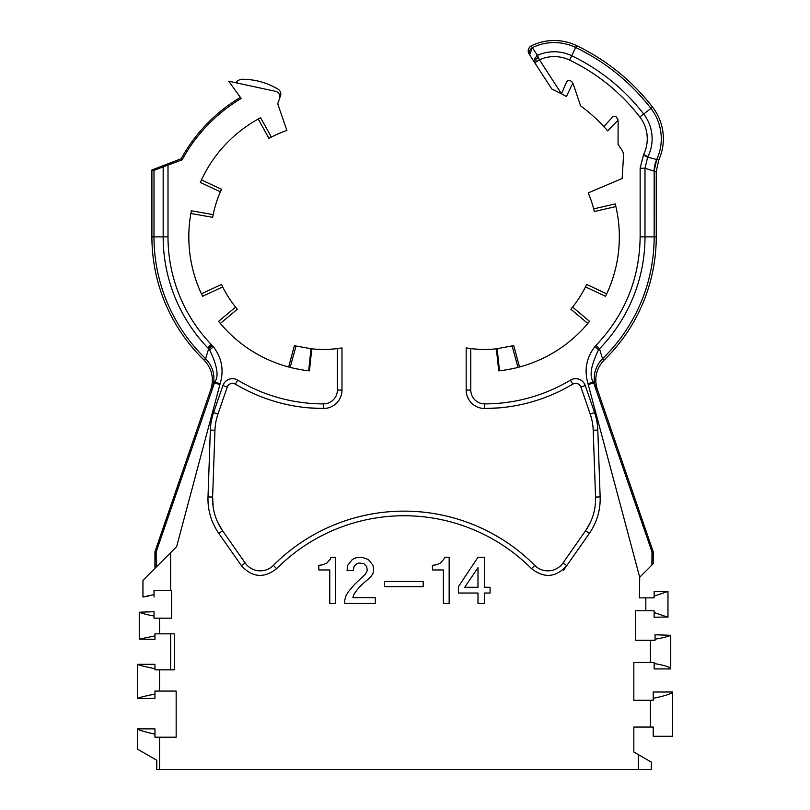 <?xml version="1.0" encoding="UTF-8"?>
<svg xmlns="http://www.w3.org/2000/svg" width="810" height="810" viewBox="0 0 810 810"><rect width="100%" height="100%" fill="white"/><g stroke="black" fill="none" stroke-linecap="round" stroke-linejoin="round"><path stroke-width="1.21" d="M654.136 668.928L670.741 668.928L654.136 668.928L654.136 662.469L633.835 662.469L633.835 700.296L653.214 700.296L653.214 698.352C665.111 695.861 671.571 693.745 672.594 692.013L672.594 736.28L653.214 736.28L653.214 727.056L633.835 727.056L633.835 751.994L651.361 762.119L651.361 769.5L156.786 769.5L156.786 760.276L137.406 749.088L156.786 760.276M615.883 206.56L594.307 211.542L593.659 208.889L615.246 203.907A134.713 134.713 0 0 1 605.536 296.268L585.458 286.912A112.57 112.57 0 0 1 572.589 307.111L589.558 321.347A134.713 134.713 0 0 1 498.707 370.848L496.388 348.826A112.57 112.57 0 0 1 470.782 348.583L466.165 347.915L466.165 390.045A18.458 18.458 0 0 0 484.623 408.493L482.406 408.361M606.72 293.807L586.642 284.442L585.458 286.912M587.817 323.463L570.858 309.228L572.589 307.111M496.388 348.826L513.763 345.607L519.494 366.991M288.664 366.991L294.394 345.607L296.014 346.022L290.152 367.386M309.329 407.906L323.534 408.493A18.458 18.458 0 0 0 341.982 390.045L341.982 347.915L337.375 348.583A112.57 112.57 0 0 1 311.769 348.826L309.45 370.848A134.713 134.713 0 0 1 218.599 321.347L235.558 307.122L237.29 309.238L220.33 323.463M201.437 293.807L221.494 284.452L222.689 286.912L202.621 296.268A134.713 134.713 0 0 1 191.362 210.782L213.172 214.63A114.412 114.412 0 0 1 220.371 191.788L200.303 182.432A134.713 134.713 0 0 1 260.628 117.744L271.36 137.113A114.412 114.412 0 0 1 286.882 130.43L277.719 103.822L279.541 98.526A5.538 5.538 0 0 0 275.471 91.317L228.724 81.213L241.177 98.486A161.028 161.028 0 0 0 182.118 159.853L153.991 170.292L153.991 236.864A169.533 169.533 0 0 0 205.639 358.708L208.646 348.766L212.149 345.414L213.354 346.731C221.869 357.909 224.127 370.241 220.128 383.738L176.62 546.669L142.945 580.345L142.945 596.95L154.022 594.591L154.022 590.49L171.548 590.49L171.548 618.172L154.022 618.172L154.022 615.995C147.218 614.81 142.297 613.555 139.259 612.218L139.259 639.151L154.943 635.911L154.943 633.855L174.322 633.855L174.322 669.85L154.943 669.85L154.943 668.696C144.767 666.66 138.956 665.202 137.508 664.311C138.956 665.202 144.767 666.66 154.943 668.696L154.943 664.311L137.508 664.311M213.172 214.63L212.655 217.323L190.866 213.475M201.437 179.931L221.494 189.287L220.371 191.788M271.36 137.113L268.95 138.409L258.218 119.04M670.741 668.928L670.741 635.293C667.491 636.741 662.266 638.027 655.057 639.161L655.057 640.315L635.678 640.315L635.678 610.791L654.136 610.791L654.136 617.25L667.389 616.997M654.136 596.12L654.136 591.411L667.977 591.411L654.136 596.12L654.136 597.871L639.374 597.871L639.708 577.236L588.019 383.738C584.03 370.241 586.288 357.909 594.803 346.731L595.998 345.414C624.895 314.837 639.616 278.65 640.143 236.864L640.143 168.237L643.575 154.507A35.569 35.569 102.4 0 0 639.849 116.994A196.121 196.121 39.5 0 0 569.602 60.112A35.569 35.569 -13.9 0 0 539.44 59.808L536.149 61.935L535.825 59.272L534.499 58.776L537.425 55.394L539.44 59.808L561.492 93.798L566.484 82.114A2.764 2.764 0 0 1 570.361 80.787A178.089 178.089 0 0 1 570.625 80.929A5.538 5.538 0 0 1 573.197 83.997L580.628 105.887A162.395 162.395 0 0 1 603.865 126.613L612.411 117.197A2.764 2.764 0 0 1 616.511 117.207A178.089 178.089 0 0 1 616.704 117.42L618.131 121.146L618.06 144.352A162.395 162.395 0 0 1 622.11 150.427A9.224 9.224 0 0 1 623.508 155.895L622.151 178.494L588.242 192.881A112.57 112.57 0 0 1 593.659 208.889M563.385 570.463L566.767 565.633C555.984 577.52 544.249 578.542 531.562 568.701M531.613 568.752A179.931 179.931 0 0 0 276.595 568.701C263.908 578.542 252.173 577.52 241.38 565.633L218.821 533.405A59.98 59.98 0 0 1 208.008 496.915L210.347 430.059A59.98 59.98 0 0 1 213.577 412.624L222.902 385.55A10.145 10.145 0 0 1 237.715 380.143A167.012 167.012 0 0 0 323.534 403.886A13.841 13.841 0 0 0 337.375 390.045L337.375 348.583M235.558 307.122A114.412 114.412 0 0 1 222.689 286.912M163.164 167.103L163.164 236.864L168.004 236.864A155.52 155.52 53.4 0 0 211.177 344.402L212.149 345.414M154.943 698.453L137.406 698.453L154.943 698.453L154.943 694.069C144.767 696.104 138.956 697.562 137.508 698.453C138.956 697.562 144.767 696.104 154.943 694.069L154.943 691.072L176.165 691.072L176.165 737.201L154.943 737.201L154.943 734.174C144.038 731.703 138.186 729.942 137.416 728.899L137.406 749.088M667.977 591.411L667.977 617.25L654.136 612.542M639.708 577.236L653.214 563.73L653.214 551.742L651.999 551.944L651.908 565.036M528.535 52.984L528.991 53.895C527.482 50.625 528.201 47.972 531.178 45.927A51.668 51.668 0 0 1 576.578 45.603A212.23 212.23 0 0 1 652.587 107.153A51.668 51.668 0 0 1 658.732 160.127L656.242 171.588L656.252 236.864A171.629 171.629 0 0 1 604.078 360.096C596.322 368.428 594.024 378.057 597.172 388.982L653.214 551.742M597.172 388.982L595.583 387.595L593.365 381.986L651.999 551.944M595.998 345.414L599.511 348.766L602.519 358.708A169.533 169.533 0 0 0 654.156 236.864L644.993 236.864A160.37 160.37 0 0 1 599.511 348.766L598.509 349.93C590.875 365.654 589.154 376.346 593.365 381.986L588.019 383.738M656.252 236.864L654.156 236.864L654.166 171.133L644.993 168.247L640.143 168.237M640.143 236.864L644.993 236.864L644.993 168.247L647.656 157.191L656.677 159.519L654.126 171.123M538.275 57.257L535.825 59.272M536.149 61.935L534.792 62.815L551.802 89.019L561.492 93.798A162.395 162.395 0 0 1 566.413 96.572L571.84 85.06L573.115 83.774M552.886 89.515L557.432 91.702M559.366 92.694L561.472 93.808M603.865 126.613A162.395 162.395 0 0 1 607.632 130.845L616.511 121.733A2.764 2.764 0 0 1 618.131 120.923M617.959 119.718L617.382 118.341M514.117 368.317L507.87 369.562M497.168 348.735L499.486 370.767M479.743 349.333L473.921 348.928M467.005 348.057L466.165 347.915L466.165 390.076L470.782 390.045L470.782 348.583M485.838 349.434L489.23 349.343M512.143 346.022L518.005 367.386M480.107 407.936L477.789 407.177M475.51 406.093L473.394 404.686M468.494 399.006L467.451 396.809M466.732 394.551L466.307 392.283M470.782 390.045A13.841 13.841 0 0 0 484.623 403.886L484.623 408.493L498.818 407.906M499.041 407.886L505.298 407.248M484.623 403.886A167.012 167.012 0 0 0 570.442 380.143L572.812 384.102A5.538 5.538 0 0 1 580.891 387.048A5.538 5.538 22.9 0 0 572.812 384.102A171.629 171.629 0 0 1 484.623 408.493A171.629 171.629 0 0 0 572.812 384.102A5.538 5.538 0 0 1 580.891 387.048L590.217 414.123A55.363 55.363 0 0 1 593.193 430.221L595.532 497.077A55.363 55.363 0 0 1 585.549 530.763L562.99 562.98L585.549 530.763L589.336 533.405L566.767 565.633L562.99 562.98A18.458 18.458 0 0 1 534.803 565.421A184.548 184.548 0 0 0 273.355 565.421A18.458 18.458 0 0 1 245.167 562.98L222.598 530.763L245.167 562.98L241.38 565.633M215.085 527.34A59.98 59.98 -41.9 0 0 218.821 533.405L222.598 530.763A55.363 55.363 0 0 1 212.625 497.077A55.363 55.363 -41.9 0 0 222.598 530.763A55.363 55.363 0 0 1 212.625 497.077L214.954 430.221A55.363 55.363 0 0 1 217.941 414.123L227.266 387.048A5.538 5.538 0 0 1 235.345 384.102A171.629 171.629 0 0 0 323.534 408.493L323.534 403.886M303.588 407.329L309.096 407.886M341.162 348.047L341.982 347.915L341.982 390.076L337.375 390.045M341.85 392.273L341.425 394.541M340.706 396.789L339.673 398.986M338.327 401.072L336.687 402.985M334.793 404.656L332.687 406.063M330.419 407.157L328.111 407.916M325.792 408.351L317.206 408.382M311.769 348.826L296.014 346.022M322.177 349.434L320.699 349.404M334.236 348.928L328.404 349.333M300.277 369.562L294.03 368.317M310.979 348.735L308.671 370.767M279.541 98.526L280.493 95.762A5.538 5.538 0 0 0 278.103 89.211A70.126 70.126 0 0 0 242.018 79.248A5.538 5.538 0 0 0 239.406 79.906A178.089 178.089 0 0 0 236.54 81.476L237.654 83.147M240.378 97.372A162.395 162.395 0 0 0 181.156 158.75L182.118 159.853M181.156 158.75L151.905 169.978L153.991 170.292M151.905 169.978L151.905 236.864A171.629 171.629 0 0 0 204.079 360.096C211.835 368.428 214.134 378.057 210.985 388.982L154.943 551.742L156.148 551.944L214.792 381.986L220.128 383.738M154.943 568.347L154.943 551.742M170.626 590.49L170.626 552.663L156.249 567.04L156.148 551.944M148.878 595.947L146.013 596.666M142.945 596.95L144.008 596.95M154.022 594.591L154.022 596.95M154.943 635.911L154.943 639.394L139.259 639.151M139.259 612.218L154.022 611.712L154.022 615.995M137.406 698.453L137.406 664.311M137.406 728.899L154.943 728.899L154.943 734.174M151.905 236.864L163.164 236.864A160.37 160.37 53.4 0 0 163.772 250.847A160.37 160.37 0 0 0 208.646 348.766L209.638 349.93C217.293 365.826 219.014 376.508 214.792 381.986L212.564 387.595L210.985 388.982M534.782 62.805L530.135 55.647L534.792 62.815L534.499 58.776M656.242 171.588L654.166 171.133A27.783 27.783 -75.6 0 1 656.707 159.529A49.582 49.582 0 0 0 650.936 108.429A210.134 210.134 0 0 0 575.677 47.486A49.582 49.582 0 0 0 532.342 47.658L531.168 45.917L530.692 46.18C528.11 48.316 527.543 50.878 528.991 53.885M535.491 52.458L532.342 47.658L537.425 55.394L536.412 56.042M670.741 668.108C667.217 666.225 661.679 664.706 654.136 663.552M670.741 635.293L655.057 634.787L655.057 639.161M653.214 698.352L653.214 691.993L672.594 691.993L653.214 691.993M477.991 593.031L477.991 603.409L484.339 603.409L484.339 593.031L490.101 593.031L490.101 587.26L484.339 587.26L484.339 557.27L477.991 557.27L458.389 586.683L458.389 593.031L477.991 593.031M464.727 587.26L477.991 567.658L477.991 587.26L464.727 587.26M345.931 595.917L344.776 599.947L344.776 603.409L375.344 603.409L375.344 597.648L352.846 597.648L354 594.186L356.886 590.146L360.926 585.529L370.727 576.882L373.035 573.419L373.613 570.534L373.035 565.35L368.418 559.578L362.08 557.27L355.732 557.847L352.269 559.578L347.662 565.35L347.085 570.534L353.423 570.534L354 566.504L356.886 563.618L359.194 563.041L363.811 563.618L366.687 566.504L367.264 570.534L365.543 573.996L354.577 584.374L348.239 591.877L345.931 595.917M335.553 557.27L335.553 603.409L329.781 603.409L329.781 569.967L318.826 569.967L318.826 565.35L322.866 564.772L326.896 563.041L330.358 559.001L330.936 557.27L335.553 557.27M449.155 557.27L449.155 603.409L443.394 603.409L443.394 569.967L432.439 569.967L432.439 565.35L436.468 564.772L440.508 563.041L443.971 559.001L444.548 557.27L449.155 557.27M423.205 586.683L384.568 586.683L384.568 581.499L423.205 581.499L423.205 586.683M645.833 597.871L645.833 610.791M570.442 380.143A10.145 10.145 0 0 1 585.255 385.55L594.581 412.624A59.98 59.98 0 0 1 597.81 430.059L600.139 496.915A59.98 59.98 0 0 1 589.336 533.405M168.004 236.864L168.004 165.26M159.56 633.855L159.56 618.172M159.56 691.072L159.56 669.85M159.56 769.5L159.56 737.201M638.452 754.657L638.452 769.5M650.44 700.296L650.44 727.056M650.44 640.315L650.44 662.469M588.192 384.649L593.639 382.766M594.803 346.731L598.509 349.93M658.732 160.127L656.677 159.519M643.332 154.983L647.656 157.191A40.419 40.419 0 0 0 647.919 156.654A40.419 40.419 102.4 0 0 643.687 114.028L652.587 107.153M576.578 45.603L571.708 55.748A200.971 200.971 39.5 0 1 643.687 114.028L639.849 116.994M647.919 156.654L643.575 154.507M537.425 55.394A40.419 40.419 -13.9 0 1 571.708 55.748L569.602 60.112M584.628 385.762L581.671 386.785M572.812 384.102C576.386 382.533 579.079 383.515 580.891 387.048L585.255 385.55M594.581 412.624L590.217 414.123A55.363 55.363 0 0 1 593.193 430.221L597.81 430.059M600.139 496.915L595.532 497.077A55.363 55.363 105.3 0 1 595.563 499.011M213.141 506.797L212.625 497.077L208.008 496.915M210.347 430.059L213.82 430.181M217.941 414.123L213.577 412.624M222.902 385.55L227.266 387.048A5.538 5.538 0 0 1 235.345 384.102A5.538 5.538 -17.6 0 0 227.266 387.048C228.987 383.545 231.68 382.563 235.345 384.102A171.629 171.629 0 0 0 323.534 408.493M235.345 384.102L237.715 380.143M212.564 387.595C215.713 376.66 213.405 367.031 205.639 358.708L204.079 360.096M219.966 384.649L214.518 382.766M209.638 349.93L213.354 346.731M207.674 347.763L211.177 344.402M531.532 568.681L534.803 565.421A184.548 184.548 0 0 0 273.355 565.421L276.615 568.681M595.583 387.595C592.444 376.66 594.753 367.031 602.519 358.708L604.078 360.096M529.659 54.705L532.332 47.648C529.355 49.704 528.616 52.366 530.135 55.647M484.603 408.503L491.559 408.361M504.681 407.319L505.207 407.258M222.598 530.763L217.738 522.328M585.549 530.763L590.419 522.328M170.626 633.855L170.626 669.85M302.95 407.258L303.456 407.319"/></g></svg>
